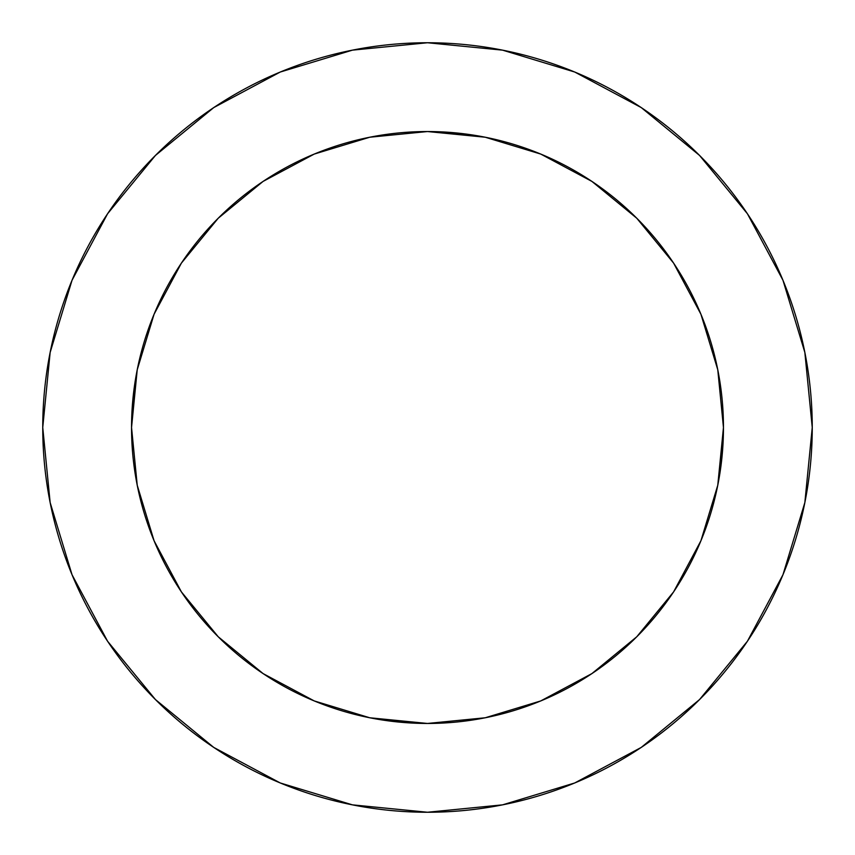 <?xml version="1.0" encoding="UTF-8"?>
<svg xmlns="http://www.w3.org/2000/svg" width="855" height="855" viewBox="0 0 855 855"><rect width="100%" height="100%" fill="white"/><g stroke="black" fill="none" stroke-linecap="round" stroke-linejoin="round"><path stroke-width="1.28" d="M723.458 427.5L717.773 369.755L700.929 314.245L673.58 263.073L636.772 218.228L591.927 181.42L540.755 154.071L485.245 137.228L427.5 131.542L369.755 137.228L314.245 154.071L263.073 181.42L218.228 218.228L181.42 263.073L154.071 314.245L137.228 369.755L131.542 427.5L137.228 485.245L154.071 540.755L181.42 591.927L218.228 636.772L263.073 673.58L314.245 700.929L369.755 717.773L427.5 723.458L485.245 717.773L540.755 700.929L591.927 673.58L636.772 636.772L673.58 591.927L700.929 540.755L717.773 485.245L723.458 427.5A295.958 295.958 0 0 1 427.5 723.458A295.958 295.958 0 0 1 131.542 427.5A295.958 295.958 0 0 1 427.5 131.542A295.958 295.958 0 0 1 723.458 427.5L719.247 477.25M42.75 427.5A384.75 384.75 0 0 1 427.5 42.75A384.75 384.75 0 0 1 812.25 427.5A384.75 384.75 0 0 1 427.5 812.25A384.75 384.75 0 0 1 42.75 427.5L50.146 502.558L72.034 574.742L107.591 641.261L155.439 699.561L213.739 747.409L280.258 782.966L352.442 804.854L427.5 812.25L502.558 804.854L574.742 782.966L641.261 747.409L699.561 699.561L747.409 641.261L782.966 574.742L804.854 502.558L812.25 427.5L804.854 352.442L782.966 280.258L747.409 213.739L699.561 155.439L641.261 107.591L574.742 72.034L502.558 50.146L427.5 42.75L352.442 50.146L280.258 72.034L213.739 107.591L155.439 155.439L107.591 213.739L72.034 280.258L50.146 352.442L42.75 427.5M427.5 723.458L377.75 719.247M131.542 427.5L135.753 377.75M427.5 131.542L477.25 135.753M747.409 213.739L699.561 155.439L641.357 107.666M213.739 107.591L155.439 155.439L107.666 213.643M107.591 641.261L155.439 699.561L213.643 747.334M641.261 747.409L699.561 699.561L747.334 641.357"/></g></svg>
